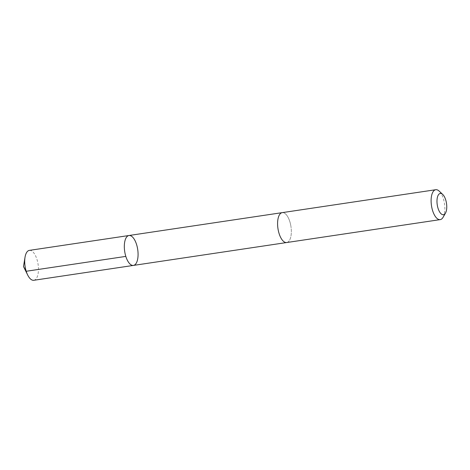 <?xml version="1.0" encoding="UTF-8"?>
<svg xmlns="http://www.w3.org/2000/svg" width="470" height="470" viewBox="0 0 470 470"><rect width="100%" height="100%" fill="white"/><g stroke="black" fill="none" stroke-linecap="round" stroke-linejoin="round"><path stroke-width="0.35" stroke-dasharray="2.35 1.76" d="M33.822 280.284A15.116 6.58 81.5 0 0 38.029 263.934A15.116 6.58 81.5 0 0 29.357 250.381M290.901 226.188A15.116 6.58 81.5 0 0 282.235 212.634A15.116 6.58 81.5 0 0 278.023 228.984A15.116 6.58 81.5 0 0 286.694 242.532A15.116 6.58 81.5 0 0 290.901 226.188M128.968 235.511A15.116 6.58 -98.5 0 1 137.639 249.065A15.116 6.58 -98.5 0 1 133.433 265.415M286.694 242.538A15.116 6.58 81.5 0 0 290.971 226.611A15.116 6.58 81.5 0 0 282.229 212.634L282.071 212.657M443.087 217.287A15.116 6.58 81.5 0 0 444.491 203.692A15.116 6.58 81.5 0 0 439.174 191.108"/><path stroke-width="0.7" d="M137.639 249.065A15.116 6.58 -98.5 0 1 133.433 265.415A15.116 6.58 -98.5 0 1 124.691 251.432A15.116 6.58 -98.5 0 1 128.968 235.511A15.116 6.58 -98.5 0 1 137.639 249.065M29.357 250.381A15.116 6.58 81.5 0 0 25.028 257.237A15.116 6.58 81.5 0 0 25.145 266.731A15.116 6.58 81.5 0 0 27.677 274.997A15.116 6.58 81.5 0 0 33.822 280.284L133.433 265.415A15.116 6.58 -98.5 0 1 124.691 251.432A15.116 6.58 -98.5 0 1 128.968 235.511L29.357 250.381M442.716 194.439L439.174 191.108A15.116 6.58 81.5 0 0 435.755 189.716L282.229 212.634A15.116 6.58 81.5 0 0 278.023 228.984A15.116 6.58 81.5 0 0 286.694 242.538L440.214 219.619A15.116 6.58 81.5 0 0 443.087 217.287L445.501 213.063A10.757 4.682 81.5 0 0 446.5 203.393A10.757 4.682 81.5 0 0 442.716 194.439A10.757 4.682 81.5 0 0 438.105 195.361A10.757 4.682 81.5 0 0 437.288 205.079A10.757 4.682 81.5 0 0 445.501 213.063M435.755 189.716A15.116 6.58 81.5 0 0 431.542 206.066A15.116 6.58 81.5 0 0 440.214 219.619M125.819 256.397L26.208 271.266L23.5 266.543L27.677 274.997M23.5 266.543L25.028 257.237M282.071 212.657L128.968 235.511M286.536 242.555L133.433 265.415"/></g></svg>
